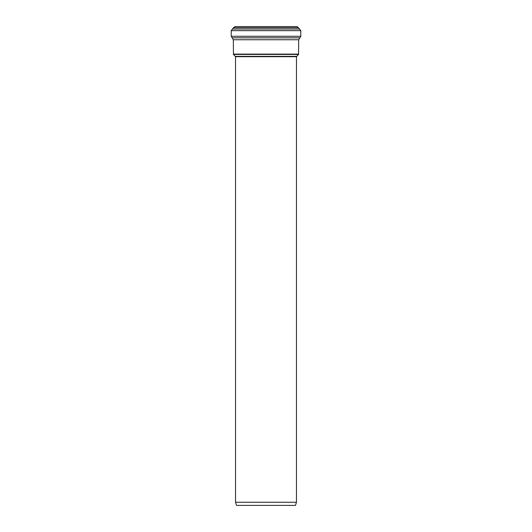 <?xml version="1.0" encoding="UTF-8"?>
<svg xmlns="http://www.w3.org/2000/svg" width="532" height="532" viewBox="0 0 532 532"><rect width="100%" height="100%" fill="white"/><g stroke="black" fill="none" stroke-linecap="round" stroke-linejoin="round"><path stroke-width="0.8" d="M296.47 56.691L298.545 54.43L233.455 54.43L235.53 56.691L296.47 56.691L296.47 502.248L295.46 505.4L236.541 505.4L235.53 502.248L296.47 502.248M298.545 54.43L298.678 39.747L300.786 36.282L300.786 30.65L298.465 27.697L296.969 26.6L235.031 26.6L233.535 27.697L231.214 30.65L231.214 36.282L233.322 39.747L233.455 54.43M296.603 56.372L235.397 56.372M298.465 27.697L233.535 27.697M299.589 29.014L232.411 29.014M300.786 30.65L231.214 30.65M300.786 36.282L231.214 36.282M299.749 37.832L232.251 37.832M298.678 39.747L233.322 39.747M298.678 54.111L233.322 54.111M235.53 56.691L235.53 502.248"/></g></svg>
